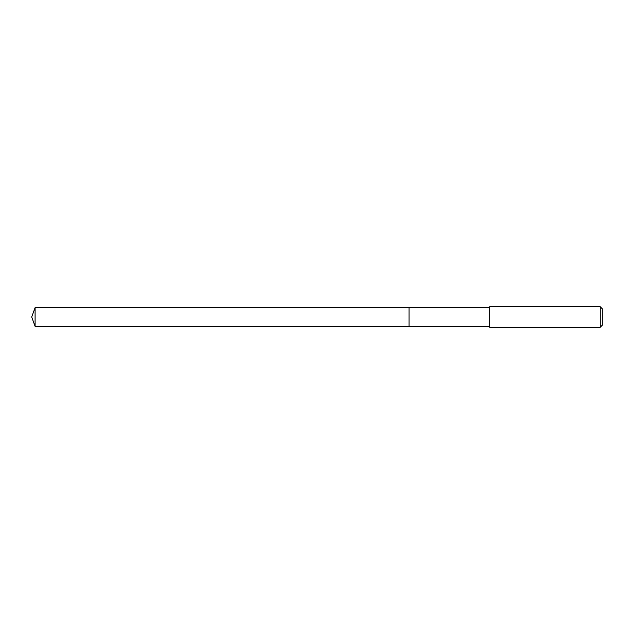 <?xml version="1.0" encoding="UTF-8"?>
<svg xmlns="http://www.w3.org/2000/svg" width="634" height="634" viewBox="0 0 634 634"><rect width="100%" height="100%" fill="white"/><g stroke="black" fill="none" stroke-linecap="round" stroke-linejoin="round"><path stroke-width="0.95" d="M489.678 307.656L35.1 307.656L35.1 326.344L409.033 326.344L409.033 307.656L409.033 326.344L489.678 326.344M35.1 326.344L31.7 317L35.1 307.656M489.678 306.761L489.678 327.239L600.255 327.239L600.255 306.761L489.678 306.761M600.255 306.761L602.3 308.806L602.3 325.194L600.255 327.239"/></g></svg>
